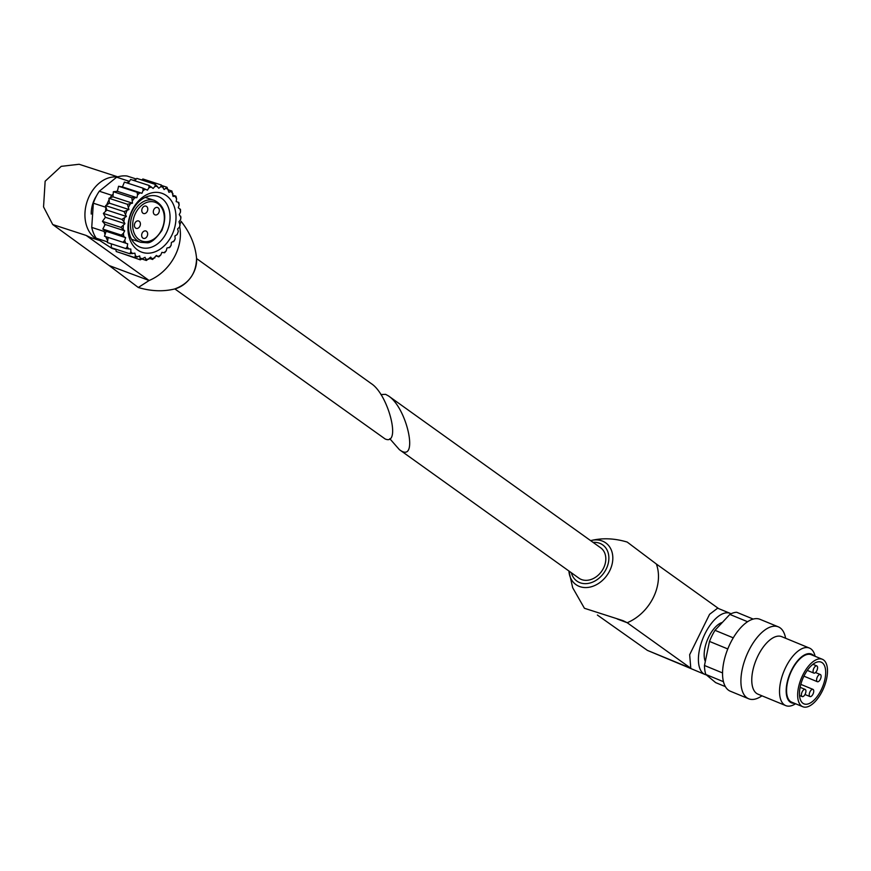 <?xml version="1.0" encoding="UTF-8"?>
<svg xmlns="http://www.w3.org/2000/svg" width="871" height="871" viewBox="0 0 871 871"><rect width="100%" height="100%" fill="white"/><g stroke="black" fill="none" stroke-linecap="round" stroke-linejoin="round"><path stroke-width="1.31" d="M196.585 258.567L371.329 383.643C388.608 394.813 401.466 446.388 385.113 438.94L174.853 288.922M136.301 179.023L127.035 176.007A37.137 27.622 108.1 0 0 116.66 177.205L99.294 191.217A37.137 27.622 108.1 0 0 93.349 203.204L91.738 227.407A37.137 27.622 108.1 0 0 96.169 238.186L111.913 248.366L115.897 249.661M96.169 238.186L107.471 241.866M91.738 227.407L104.215 231.468A37.137 27.622 108.1 0 0 105.043 234.549M105.783 236.672A37.137 27.622 108.1 0 0 107.666 240.646M116.66 177.205L129.137 181.277A37.137 27.622 108.1 0 1 129.55 181.135M135.473 179.97A37.137 27.622 108.1 0 0 133.1 180.253M99.294 191.217L111.771 195.289A37.137 27.622 108.1 0 0 110.149 197.837M93.349 203.204L105.827 207.265A37.137 27.622 108.1 0 1 105.957 206.895M109.093 199.709A37.137 27.622 108.1 0 0 106.698 204.903M104.977 224.239A35.003 26.032 108.1 0 0 105.01 224.783M104.215 231.468L104.313 230.075M104.607 225.556L104.716 223.945M127.057 182.954L129.137 181.277M109.376 202.725A35.003 26.032 108.1 0 0 109.06 203.389M106.741 209.671A35.003 26.032 108.1 0 0 106.534 210.401M105.249 216.966A35.003 26.032 108.1 0 0 105.173 217.641M111.771 195.289L113.165 194.168M116.605 191.391L117.531 190.651M105.141 217.696L105.195 216.846M105.554 211.337L105.827 207.265M90.279 237.413L86.164 235.442L149.115 280.506L138.304 287.484L109.158 265.557L149.115 280.506A42.777 33.152 125.6 0 0 179.644 226.591M109.158 265.557L52.728 224.544L43.55 206.917L45.14 181.222L61.22 166.35L79.109 164.271M138.304 287.495C150.944 291.273 163.029 291.774 174.538 289.009A25.629 19.859 125.6 0 0 196.563 258.23C195.322 245.154 190.161 232.84 181.081 221.288L180.504 223.128M98.684 240.102A33.054 24.584 -71.9 0 1 89.506 195.692A33.054 24.584 -71.9 0 1 117.15 177.042M96.518 195.812A24.889 18.509 108.1 0 0 91.248 214.092M115.799 249.182L116.235 251.534L134.711 257.555L139.698 255.954L140.307 259.83L121.624 253.287M108.178 237.445L107.362 242.552L125.838 248.573L130.835 249.062L130.846 251.795L129.812 253.744L111.336 247.723L111.325 243.847M106.099 231.283L125.62 237.641L124.749 240.342L122.963 242.269L104.487 236.248L106.099 231.283L102.822 229.073L105.173 224.468L102.451 221.354L105.424 217.304L103.388 213.406L106.861 210.096L105.587 205.6L109.408 203.172L108.962 198.272L112.969 196.813L113.35 191.718L117.367 191.315L118.576 186.252L122.43 186.917L124.411 182.093L142.888 188.125L143.029 190.662L141.951 193.286L137.052 192.273L137.553 194.93L136.889 197.684L131.826 197.75L132.49 203.183L127.427 204.293L128.93 209.53L124.063 211.631L126.382 216.465L106.861 210.096M128.2 183.335L130.596 179.437L149.061 185.458L148.897 187.798L147.439 190.161L142.888 188.125M134.755 180.798L136.856 178.392L155.332 184.412L154.896 186.448L153.133 188.463L149.061 185.458M141.701 179.97L142.92 178.991L161.396 185.022L160.765 186.688L158.783 188.267L155.332 184.412M142.256 259.133L146.372 260.473L150.672 257.119L152.632 259.471L156.366 255.464L158.816 256.847L160.776 254.985L161.864 252.372L164.652 252.721L166.263 250.75L166.938 248.006L169.899 247.288L171.141 245.295L171.358 242.53L174.32 240.755L175.169 238.861L174.919 235.987L177.151 234.539L178.305 231.37L177.608 228.931L179.491 227.124L180.025 225.262L179.012 221.724L180.624 219.525L180.928 217.325L179.241 214.571L180.504 212.056L180.526 209.606L178.283 207.766L179.154 205.066L178.827 202.453L176.171 201.615L176.606 198.849L175.92 196.171L173.013 196.389L171.925 191.032L168.941 192.317L167.014 187.254L164.129 189.562L161.396 185.022M140.307 259.83L145.032 257.293L146.372 260.473M149.507 258.447L152.632 259.471M156.061 255.943L158.816 256.847M176.182 201.593L178.827 202.453M173.002 195.213L175.92 196.171M168.495 189.911L171.925 191.032M161.843 185.577L167.014 187.254M122.43 186.917L141.951 193.286M118.576 186.252L137.052 192.273M117.367 191.315L136.889 197.684M113.35 191.718L131.826 197.75M108.962 198.272L127.427 204.293M112.969 196.813L132.49 203.183M109.408 203.172L128.93 209.53M105.587 205.6L124.063 211.631M105.424 217.304L124.945 223.662L123.845 221.55L121.864 219.438L103.388 213.406M102.451 221.354L120.927 227.375L124.695 230.826L123.421 233.33L121.298 235.094L125.62 237.641M124.945 223.662L120.927 227.375M105.173 224.468L124.695 230.826M102.822 229.073L121.298 235.094M125.838 248.573L127.264 246.58L127.699 243.815L122.963 242.269M134.711 257.555L135.364 255.736L134.896 253.167L129.812 253.744M126.382 216.465L121.864 219.438M171.696 235.54A31.116 23.147 108.1 0 0 153.993 192.469A31.116 23.147 108.1 0 0 130.225 240.331A31.116 23.147 108.1 0 0 171.696 235.54M177.151 234.539A37.235 27.698 108.1 0 0 178.305 231.37M179.491 227.124A37.235 27.698 108.1 0 0 180.134 223.836M180.624 219.525A37.235 27.698 108.1 0 0 180.722 216.248M180.504 212.056A37.235 27.698 108.1 0 0 180.068 208.953M179.154 205.066A37.235 27.698 108.1 0 0 178.185 202.257M176.606 198.849A37.235 27.698 108.1 0 0 175.158 196.454M172.991 193.667A37.235 27.698 108.1 0 0 171.13 191.805M168.462 189.758A37.235 27.698 108.1 0 0 166.263 188.495M163.215 187.287A37.235 27.698 108.1 0 0 160.765 186.688M157.477 186.361A37.235 27.698 108.1 0 0 154.896 186.448M151.5 187.015A37.235 27.698 108.1 0 0 148.897 187.798M145.533 189.236A37.235 27.698 108.1 0 0 143.029 190.662M139.861 192.916A37.235 27.698 108.1 0 0 137.553 194.93M134.711 197.902A37.235 27.698 108.1 0 0 132.697 200.417M130.312 203.966A37.235 27.698 108.1 0 0 128.69 206.873M126.861 210.858A37.235 27.698 108.1 0 0 125.696 214.026M124.499 218.262A37.235 27.698 108.1 0 0 123.845 221.55M123.334 225.861A37.235 27.698 108.1 0 0 123.214 229.138M123.421 233.33A37.235 27.698 108.1 0 0 123.845 236.444M124.749 240.342A37.235 27.698 108.1 0 0 125.696 243.161M127.264 246.58A37.235 27.698 108.1 0 0 128.69 248.986M130.846 251.795A37.235 27.698 108.1 0 0 132.708 253.668M135.364 255.736A37.235 27.698 108.1 0 0 137.553 257.01M140.59 258.241A37.235 27.698 108.1 0 0 143.029 258.85M146.328 259.21A37.235 27.698 108.1 0 0 148.897 259.133M152.305 258.578A37.235 27.698 108.1 0 0 154.907 257.827M158.261 256.401A37.235 27.698 108.1 0 0 160.776 254.985M163.955 252.753A37.235 27.698 108.1 0 0 166.263 250.75M169.116 247.8A37.235 27.698 108.1 0 0 171.141 245.295M173.536 241.757A37.235 27.698 108.1 0 0 175.169 238.861M147.123 236.27A3.887 2.896 108.1 0 0 145.86 230.978A3.887 2.896 108.1 0 0 141.908 233.776A3.887 2.896 108.1 0 0 143.443 238.371A3.887 2.896 108.1 0 0 147.123 236.27M158.783 212.785A3.887 2.896 108.1 0 0 157.52 207.494A3.887 2.896 108.1 0 0 153.557 210.292A3.887 2.896 108.1 0 0 155.103 214.887A3.887 2.896 108.1 0 0 158.783 212.785M139.872 226.264A3.887 2.896 108.1 0 0 138.62 220.973A3.887 2.896 108.1 0 0 134.657 223.782A3.887 2.896 108.1 0 0 136.203 228.365A3.887 2.896 108.1 0 0 139.872 226.264M147.243 211.413A3.887 2.896 108.1 0 0 145.99 206.122A3.887 2.896 108.1 0 0 142.027 208.92A3.887 2.896 108.1 0 0 143.573 213.515A3.887 2.896 108.1 0 0 147.243 211.413M166.35 232.938A26.903 20.011 108.1 0 0 157.629 196.334A26.903 20.011 108.1 0 0 130.269 215.703A26.903 20.011 108.1 0 0 140.96 247.484A26.903 20.011 108.1 0 0 166.35 232.938M389.794 438.701L399.364 449.632C419.103 464.864 407.78 408.63 388.575 395.989L385.581 394.334L380.91 394.574M388.564 395.989L600.674 547.815A18.672 14.469 125.6 0 1 602.623 569.808A18.672 14.469 125.6 0 1 581.578 579.574A18.672 14.469 125.6 0 1 578.943 578.181L399.364 449.632M753.197 619.074L736.681 612.269A37.333 17.725 112.4 0 0 729.833 614.414L714.993 630.321A37.333 17.725 112.4 0 0 709.484 641.415L704.476 665.488A37.333 17.725 112.4 0 0 705.815 674.448L715.646 682.614L725.401 686.631M729.833 614.414L747.568 621.72M704.476 665.488L722.56 672.935M705.815 674.448L723.474 681.71M709.484 641.415L727.797 648.949M714.993 630.321L733.273 637.844M718.662 608.611L656.342 564.005L627.196 542.067C614.545 538.289 602.471 537.788 590.963 540.553L590.647 540.641M568.915 570.995L572.683 587.718L584.419 608.274L623.092 620.685L627.196 622.721L690.79 668.242L647.371 650.376L597.375 615.035M647.371 650.376L705.042 674.492A33.054 15.689 -67.6 0 1 703.104 637.953A33.054 15.689 -67.6 0 1 730.203 613.358A33.054 15.689 -67.6 0 1 731.052 613.772M617.321 619.031L627.196 622.721A42.777 33.152 -54.4 0 0 656.342 564.005M690.79 668.242L689.658 654.709L709.571 614.316L717.617 608.198M706.37 674.905A33.054 15.689 -67.6 0 1 705.042 674.492M722.386 622.406A23.136 10.985 112.4 0 0 708.863 636.647A23.136 10.985 112.4 0 0 705.314 661.481M785.686 638.301L785.185 636.32A38.89 18.465 112.4 0 0 778.315 626.848L759.958 619.303A38.89 18.465 112.4 0 0 730.442 643.027A38.89 18.465 112.4 0 0 730.355 691.226L748.712 698.782A38.89 18.465 112.4 0 0 760.263 696.887L762.005 695.842M778.315 626.848A38.89 18.465 112.4 0 0 748.799 650.583A38.89 18.465 112.4 0 0 748.712 698.782M815.114 656.298L814.951 655.656A31.116 14.763 112.4 0 0 809.453 648.078L781.69 636.647A31.116 14.763 112.4 0 0 758.075 655.634A31.116 14.763 112.4 0 0 758.01 694.187L785.773 705.619A31.116 14.763 112.4 0 0 795.005 704.106L795.571 703.768M809.453 648.078A31.116 14.763 112.4 0 0 785.838 667.066A31.116 14.763 112.4 0 0 785.773 705.619M813.862 655.776A26.337 12.499 112.4 0 0 791.532 670.158A26.337 12.499 112.4 0 0 794.33 703.256M822.344 659.271L811.26 654.709A25.662 12.183 112.4 0 0 791.783 670.376A25.662 12.183 112.4 0 0 791.728 702.178L802.812 706.74A25.662 12.183 112.4 0 0 823.846 687.644A25.662 12.183 112.4 0 0 822.344 659.271A25.662 12.183 112.4 0 0 802.866 674.938A25.662 12.183 112.4 0 0 802.812 706.74M804.042 675.918A22.559 10.702 112.4 0 0 803.987 703.866A22.559 10.702 112.4 0 0 822.474 687.077A22.559 10.702 112.4 0 0 821.157 662.145A22.559 10.702 112.4 0 0 804.042 675.918M810.008 691.737A3.887 1.851 -67.6 0 1 812.959 689.364A3.887 1.851 -67.6 0 1 813.187 693.664A3.887 1.851 -67.6 0 1 809.997 696.56A3.887 1.851 -67.6 0 1 809.758 696.419A3.887 1.851 -67.6 0 1 810.008 691.737M817.379 676.887A3.887 1.851 -67.6 0 1 820.33 674.513A3.887 1.851 -67.6 0 1 820.558 678.814A3.887 1.851 -67.6 0 1 817.368 681.71A3.887 1.851 -67.6 0 1 817.129 681.568A3.887 1.851 -67.6 0 1 817.379 676.887M802.202 691.77A3.887 1.851 -67.6 0 1 805.152 689.397A3.887 1.851 -67.6 0 1 805.381 693.697A3.887 1.851 -67.6 0 1 802.191 696.582A3.887 1.851 -67.6 0 1 801.951 696.441A3.887 1.851 -67.6 0 1 802.202 691.77M813.862 668.275A3.887 1.851 -67.6 0 1 816.813 665.901A3.887 1.851 -67.6 0 1 817.042 670.202A3.887 1.851 -67.6 0 1 813.852 673.098A3.887 1.851 -67.6 0 1 813.612 672.956A3.887 1.851 -67.6 0 1 813.862 668.275M86.164 235.442L52.728 224.544M161.505 230.064A20.49 15.243 108.1 0 0 149.845 201.691A20.49 15.243 108.1 0 0 134.188 233.221A20.49 15.243 108.1 0 0 161.505 230.064M154.363 200.374A22.047 16.397 108.1 0 0 131.924 216.248A22.047 16.397 108.1 0 0 140.688 242.301L146.905 242.769C150.759 243.227 155.757 239.111 161.908 230.434C167.384 215.845 164.869 205.828 154.363 200.374L145.239 197.39M568.937 571.322A25.629 19.859 -54.4 0 0 570.135 576.852A25.629 19.859 -54.4 0 0 604.79 578.05A25.629 19.859 -54.4 0 0 602.144 540.978A25.629 19.859 -54.4 0 0 590.963 540.553M571.343 572.737A22.221 17.224 -54.4 0 0 601.208 576.156A22.221 17.224 -54.4 0 0 599.607 543.254A22.221 17.224 -54.4 0 0 593.075 542.383M117.748 176.857L79.109 164.26M98.88 240.244L90.279 237.435M196.563 258.23C196.247 273.516 188.909 283.772 174.538 289.009M131.565 239.318L140.688 242.301M730.203 613.358L717.628 608.187M804.989 694.503L809.997 696.56M800.819 684.377L812.959 689.364M803.911 676.168L817.368 681.71M815.506 672.532L820.33 674.513M799.545 695.494L802.191 696.582M800.122 687.328L805.152 689.397M807.297 670.398L813.852 673.098M812.915 664.301L816.813 665.901"/></g></svg>
